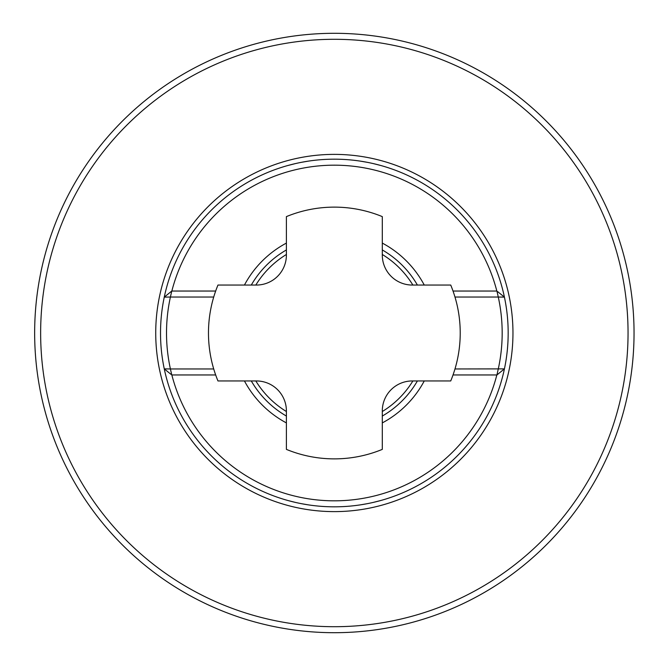 <?xml version="1.0" encoding="UTF-8"?>
<svg xmlns="http://www.w3.org/2000/svg" width="666" height="666" viewBox="0 0 666 666"><rect width="100%" height="100%" fill="white"/><g stroke="black" fill="none" stroke-linecap="round" stroke-linejoin="round"><path stroke-width="1" d="M382.301 410.922A29.97 29.97 0 0 1 412.271 380.952L450.732 380.952A125.874 125.874 0 0 0 450.732 285.048L412.271 285.048A29.97 29.97 0 0 1 382.301 255.078L382.301 216.617A125.874 125.874 0 0 0 286.397 216.617L286.397 255.078A29.97 29.97 0 0 1 256.427 285.048L217.965 285.048A125.874 125.874 0 0 0 217.965 380.952L256.427 380.952A29.97 29.97 0 0 1 286.397 410.922L286.397 449.383A125.874 125.874 0 0 0 382.301 449.383L382.301 410.922M164.261 297.128L171.761 291.042L164.261 297.128A173.826 173.826 0 0 1 504.428 297.128A173.826 173.826 0 0 1 334.349 506.826A173.826 173.826 0 0 1 164.261 297.128L170.413 297.036A167.832 167.832 0 0 0 170.413 368.964L164.261 368.872L171.004 374.342M497.693 374.342L496.928 374.958L498.276 368.964A167.832 167.832 0 0 0 498.276 297.036L454.97 297.036M171.845 374.958A167.832 167.832 0 0 0 496.844 374.958M453.022 291.042L496.928 291.042L498.276 297.036L504.428 297.128L497.693 291.658M171.845 291.042A167.832 167.832 0 0 1 496.844 291.042M244.439 380.952A101.898 101.898 0 0 0 286.397 422.91M382.301 422.91A101.898 101.898 0 0 0 424.259 380.952M453.022 374.958L496.928 374.958L504.428 368.872L454.97 368.964M213.719 297.036L170.413 297.036L171.761 291.042L215.667 291.042M215.667 374.958L171.761 374.958L170.413 368.964L213.719 368.964M244.439 285.048A101.898 101.898 0 0 1 286.397 243.09M382.301 243.09A101.898 101.898 0 0 1 424.259 285.048M417.399 380.952A95.904 95.904 0 0 1 382.301 416.059M286.397 416.059A95.904 95.904 0 0 1 251.29 380.952M251.29 285.048A95.904 95.904 0 0 1 286.397 249.941M382.301 249.941A95.904 95.904 0 0 1 417.399 285.048M40.643 333A293.706 293.706 0 0 0 481.202 587.354A293.706 293.706 0 0 0 481.202 78.646A293.706 293.706 0 0 0 40.643 333M34.649 333A299.7 299.7 0 0 0 314.26 632.026A299.7 299.7 0 0 0 631.351 373.077A299.7 299.7 0 0 0 394.23 39.344A299.7 299.7 0 0 0 34.649 333M287.637 165.568L295.538 163.561M301.315 162.338L308.325 161.13M316.408 160.098L317.699 159.973M323.684 159.499L325.224 159.415M343.39 159.407L345.005 159.499M350.732 159.948L352.222 160.098M360.339 161.13L367.366 162.338M373.151 163.561L380.677 165.459M381.06 500.432L373.151 502.439M367.382 503.663L360.373 504.87M352.281 505.902L350.99 506.027M345.005 506.501L343.465 506.585M325.308 506.593L323.684 506.501M317.957 506.052L316.467 505.902M308.35 504.87L301.323 503.663M295.538 502.439L288.02 500.541M255.819 380.952A92.008 92.008 0 0 0 286.397 411.521M382.301 411.521A92.008 92.008 0 0 0 412.87 380.952M412.87 285.048A92.008 92.008 0 0 0 382.301 254.479M286.397 254.479A92.008 92.008 0 0 0 255.819 285.048M155.727 333A178.621 178.621 0 0 0 423.659 487.687A178.621 178.621 0 0 0 423.659 178.313A178.621 178.621 0 0 0 155.727 333"/></g></svg>
